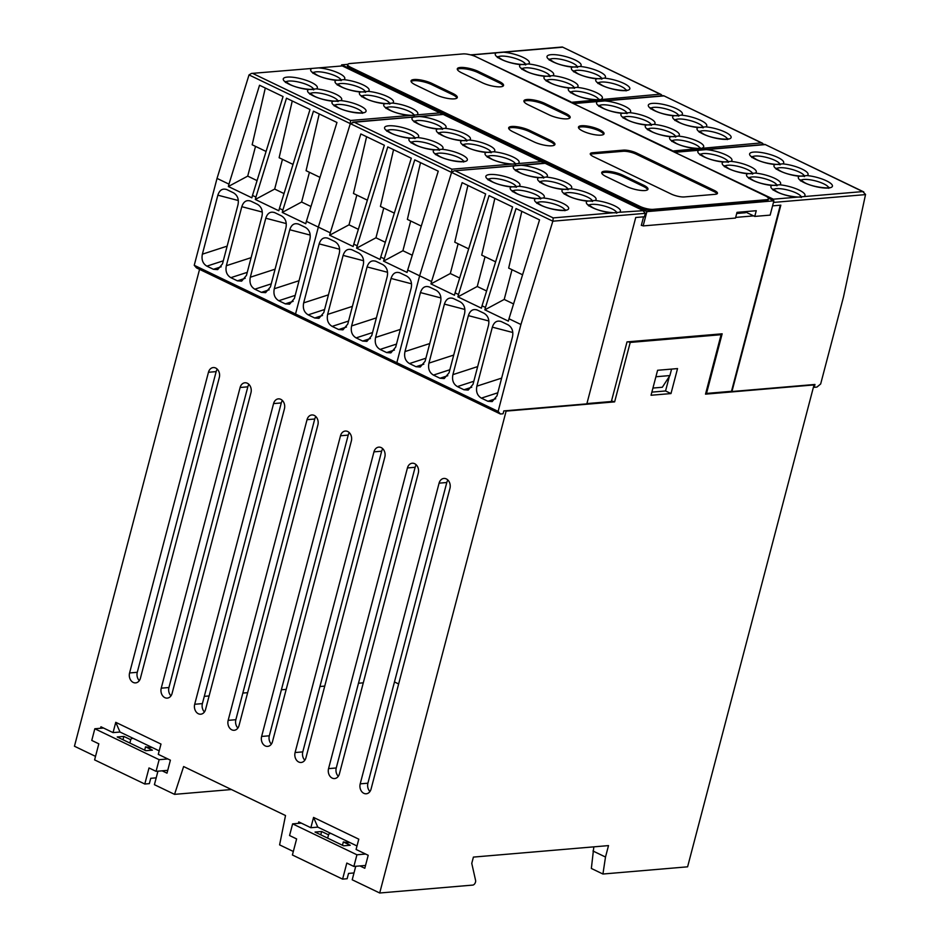 <?xml version="1.0" encoding="UTF-8"?>
<svg xmlns="http://www.w3.org/2000/svg" width="940" height="940" viewBox="0 0 940 940"><rect width="100%" height="100%" fill="white"/><g stroke="black" fill="none" stroke-linecap="round" stroke-linejoin="round"><path stroke-width="1.41" d="M355.743 866.292L352.206 879.781L379.701 893L506.12 411.109L614.631 401.873L630.223 342.43L721.109 334.699L705.517 394.154L814.028 384.918L687.598 866.821L602.928 874.024L591.354 868.454L593.822 846.846M157.944 771.188L154.407 784.677L174.546 794.359L183.629 766.547L285.513 815.532L279.603 844.872L293.327 851.476M379.701 893L472.844 885.081A3.067 1.751 -64.3 0 0 474.959 883.389A3.067 1.751 -64.3 0 0 475.593 880.439L471.763 863.378L473.407 857.092L608.509 845.601L605.501 857.033L592.976 851.005M199.562 269.357L74.448 746.231L95.528 756.371M231.428 789.53L174.546 794.359M677.54 368.586L670.984 393.566L651.044 395.258L657.601 370.278L677.54 368.586M669.398 376.329L665.555 390.958L670.984 393.566M602.928 874.024L605.501 857.033M665.555 390.958L651.878 392.121M363.287 682.828L358.481 683.239M324.735 686.106L319.941 686.517M286.195 689.384L281.389 689.795M247.643 692.663L242.849 693.074M209.103 695.941L204.297 696.352M398.63 683.956L394.471 681.947M814.028 384.918L813.347 384.601M611.517 400.957L614.631 401.873M505.438 410.78L506.12 411.109M369.937 791.515A7.356 5.699 85.1 0 1 367.904 783.196L446.794 482.514A7.356 5.699 85.1 0 1 447.91 480.058M338.282 776.299A7.356 5.699 85.1 0 1 336.25 767.968L415.128 467.286A7.356 5.699 85.1 0 1 416.255 464.842M304.819 760.213A7.356 5.699 85.1 0 1 302.786 751.883L381.663 451.2A7.356 5.699 85.1 0 1 382.791 448.744M271.355 744.116A7.356 5.699 85.1 0 1 269.322 735.797L348.211 435.114A7.356 5.699 85.1 0 1 349.328 432.659M237.891 728.03A7.356 5.699 85.1 0 1 235.858 719.699L314.747 419.017A7.356 5.699 85.1 0 1 315.863 416.573M139.308 680.63A7.356 5.699 85.1 0 1 137.275 672.3L216.153 371.617A7.356 5.699 85.1 0 1 217.281 369.173M170.963 695.847A7.356 5.699 85.1 0 1 168.93 687.528L247.819 386.834A7.356 5.699 85.1 0 1 248.936 384.389M204.427 711.944A7.356 5.699 85.1 0 1 202.394 703.614L281.283 402.931A7.356 5.699 85.1 0 1 282.399 400.475M449.943 488.377L371.065 789.071A7.356 5.699 85.1 0 1 366.259 793.783A7.356 5.699 85.1 0 1 360.208 783.843L439.086 483.16A7.356 5.699 85.1 0 1 443.892 478.448A7.356 5.699 85.1 0 1 449.943 488.377M162.15 770.823L167.003 773.162L170.399 760.178L158.284 754.35L160.987 744.069L115.761 722.32L119.991 732.025L159.201 750.872M357 845.977L317.791 827.13L310.858 827.717L298.744 821.889L298.356 823.381M359.95 865.928L364.802 868.266L368.198 855.283L356.084 849.455L358.786 839.173L313.561 817.424L317.791 827.13M119.991 732.025L113.059 732.613L100.944 726.784L100.556 728.277M113.059 732.613L115.761 722.32M310.858 827.717L313.561 817.424M418.288 473.161L339.411 773.843A7.356 5.699 85.1 0 1 334.605 778.555A7.356 5.699 85.1 0 1 328.554 768.626L407.431 467.944A7.356 5.699 85.1 0 1 412.237 463.232A7.356 5.699 85.1 0 1 418.288 473.161M384.824 457.075L305.947 757.758A7.356 5.699 85.1 0 1 301.141 762.469A7.356 5.699 85.1 0 1 295.089 752.541L373.967 451.858A7.356 5.699 85.1 0 1 378.773 447.135A7.356 5.699 85.1 0 1 384.824 457.075M351.36 440.978L272.483 741.672A7.356 5.699 85.1 0 1 267.677 746.384A7.356 5.699 85.1 0 1 261.625 736.443L340.503 435.761A7.356 5.699 85.1 0 1 345.309 431.049A7.356 5.699 85.1 0 1 351.36 440.978M208.457 372.275A7.356 5.699 85.1 0 1 213.263 367.564A7.356 5.699 85.1 0 1 219.314 377.492L140.436 678.175A7.356 5.699 85.1 0 1 135.63 682.886A7.356 5.699 85.1 0 1 129.579 672.958L208.457 372.275L216.153 371.617M240.111 387.491A7.356 5.699 85.1 0 1 244.917 382.78A7.356 5.699 85.1 0 1 250.968 392.709L172.091 693.403A7.356 5.699 85.1 0 1 167.285 698.115A7.356 5.699 85.1 0 1 161.233 688.174L240.111 387.491L247.819 386.834M273.575 403.589A7.356 5.699 85.1 0 1 278.381 398.865A7.356 5.699 85.1 0 1 284.432 408.806L205.555 709.489A7.356 5.699 85.1 0 1 200.749 714.2A7.356 5.699 85.1 0 1 194.697 704.272L273.575 403.589L281.283 402.931M307.039 419.675A7.356 5.699 85.1 0 1 311.845 414.963A7.356 5.699 85.1 0 1 317.896 424.892L239.018 725.574A7.356 5.699 85.1 0 1 234.213 730.286A7.356 5.699 85.1 0 1 228.162 720.357L307.039 419.675L314.747 419.017M721.109 334.699L720.393 333.947M628.096 341.796L630.223 342.43M103.517 728.03L94.823 728.759L91.767 740.426L98.817 743.822L94.599 759.884L144.795 784.019L149.343 783.631L150.741 778.308L156.193 777.85M167.731 770.354L156.064 771.341L159.13 759.684L94.823 728.759M167.825 758.944L159.13 759.684M144.795 784.019L149.013 767.957L156.064 771.341M152.174 747.5A13.019 3.419 -165.3 0 1 145.536 746.83L152.421 750.144L145.806 750.707L117.23 736.972L123.845 736.408L130.731 739.709A13.019 3.419 -165.3 0 1 130.766 739.533A13.019 3.419 -165.3 0 1 133.034 738.3M122.975 739.733L123.845 736.408M129.861 743.047L130.731 739.709M144.666 750.155L145.536 746.83M301.317 823.123L292.622 823.863L289.567 835.531L296.617 838.927L292.399 854.989L342.595 879.123L347.142 878.736L348.529 873.413L353.992 872.955M365.531 865.458L353.863 866.445L356.93 854.789L292.622 823.863M365.625 854.049L356.93 854.789M342.595 879.123L346.813 863.061L353.863 866.445M349.974 842.604A13.019 3.419 -165.3 0 1 343.335 841.934L350.221 845.248L343.605 845.812L315.029 832.065L321.645 831.512L328.53 834.814A13.019 3.419 -165.3 0 1 328.565 834.626A13.019 3.419 -165.3 0 1 330.833 833.392M320.775 834.837L321.645 831.512M327.661 838.139L328.53 834.814M342.465 845.26L343.335 841.934M705.881 392.767L706.516 393.425L731.496 391.298L780.318 205.202M586.913 403.589L611.364 401.509L627.015 341.89L722.155 333.806L706.516 393.425M643.571 216.834L641.315 225.436L641.996 225.377M753.621 215.883L735.679 217.41M652.936 388.055L662.336 387.257L669.891 375.565L671.583 369.091M655.909 376.752L669.891 375.565M736.702 213.486L745.397 212.746L743.434 211.794M740.873 212.017L740.579 213.157M768.332 198.152L773.89 200.831L646.885 211.629L606.265 192.7M607.452 192.077L606.406 192.171M586.654 182.078L504.522 143.773M505.708 143.15L504.663 143.244M484.911 133.151L402.767 94.858M403.953 94.235L402.907 94.317M383.156 84.236L341.631 64.86L347.835 64.331M467.286 54.179L470.012 54.72M387.468 86.304L386.728 87.15M341.396 65.788L341.631 64.86M773.89 200.831L770.142 215.119L754.75 216.423L756.254 210.713L737.007 212.346L735.503 218.057L643.136 225.917L646.885 211.629M643.136 225.917L641.397 225.083M754.75 216.423L744.868 211.676M489.223 135.231L488.483 136.065M590.966 184.146L590.226 184.992M763.973 144.49L761.471 142.88L672.124 151.058M629.659 112.671L621.892 113.329A17.613 4.618 -165.3 0 1 602.528 108.088A17.613 4.618 -165.3 0 1 597.734 101.532L604.831 100.921A17.613 4.618 -165.3 0 1 624.665 106.208A17.613 4.618 -165.3 0 1 629.659 112.671A17.613 4.618 -165.3 0 1 649.011 117.911A17.613 4.618 -165.3 0 1 654.005 124.386L646.25 125.044A17.613 4.618 -165.3 0 1 626.886 119.803A17.613 4.618 -165.3 0 1 621.892 113.329M654.005 124.386A17.613 4.618 -165.3 0 1 673.369 129.626A17.613 4.618 -165.3 0 1 678.363 136.089L670.596 136.746A17.613 4.618 -165.3 0 1 651.232 131.506A17.613 4.618 -165.3 0 1 646.25 125.044M672.077 150.482L573.024 103.412L663.628 95.704L761.471 142.88M681.43 115.162L673.663 115.82A17.613 4.618 -165.3 0 1 654.299 110.579A17.613 4.618 -165.3 0 1 652.372 103.388A17.613 4.618 -165.3 0 1 676.436 108.699A17.613 4.618 -165.3 0 1 681.43 115.162A17.613 4.618 -165.3 0 1 700.782 120.402A17.613 4.618 -165.3 0 1 705.775 126.865L698.02 127.535A17.613 4.618 -165.3 0 1 678.657 122.282A17.613 4.618 -165.3 0 1 673.663 115.82M662.677 95.786L660.174 94.176L570.827 102.354M528.362 63.967L520.596 64.625A17.613 4.618 -165.3 0 1 501.231 59.385A17.613 4.618 -165.3 0 1 496.438 52.828L503.535 52.217A17.613 4.618 -165.3 0 1 523.369 57.505A17.613 4.618 -165.3 0 1 528.362 63.967A17.613 4.618 -165.3 0 1 547.715 69.207A17.613 4.618 -165.3 0 1 552.708 75.682L544.953 76.34A17.613 4.618 -165.3 0 1 525.589 71.099A17.613 4.618 -165.3 0 1 520.596 64.625M552.708 75.682A17.613 4.618 -165.3 0 1 572.072 80.922A17.613 4.618 -165.3 0 1 577.066 87.385L569.299 88.043A17.613 4.618 -165.3 0 1 549.935 82.802A17.613 4.618 -165.3 0 1 544.953 76.34M470.728 54.896L562.332 47L660.174 94.176M471.645 54.708L570.78 101.779M580.133 66.458L572.366 67.116A17.613 4.618 -165.3 0 1 553.002 61.875A17.613 4.618 -165.3 0 1 551.075 54.684A17.613 4.618 -165.3 0 1 575.139 59.996A17.613 4.618 -165.3 0 1 580.133 66.458A17.613 4.618 -165.3 0 1 599.485 71.699A17.613 4.618 -165.3 0 1 604.479 78.161L596.724 78.831A17.613 4.618 -165.3 0 1 577.36 73.579A17.613 4.618 -165.3 0 1 572.366 67.116M772.574 205.86L780.834 205.167L731.943 391.522L814.968 384.46L814.216 387.315L813.488 386.963M764.972 144.419L862.767 191.584L773.361 199.186L674.321 152.116L764.925 144.407L863.813 191.936L862.767 191.584L865.552 194.439L843.462 297.087L820.667 383.978L816.907 387.092L814.216 387.315M773.361 199.186L773.385 200.584M730.956 161.375L723.189 162.032A17.613 4.618 -165.3 0 1 703.825 156.792A17.613 4.618 -165.3 0 1 699.031 150.236L706.128 149.625A17.613 4.618 -165.3 0 1 725.962 154.912A17.613 4.618 -165.3 0 1 730.956 161.375A17.613 4.618 -165.3 0 1 750.308 166.615A17.613 4.618 -165.3 0 1 755.302 173.089L747.547 173.747A17.613 4.618 -165.3 0 1 728.183 168.507A17.613 4.618 -165.3 0 1 723.189 162.032M755.302 173.089A17.613 4.618 -165.3 0 1 774.666 178.33A17.613 4.618 -165.3 0 1 779.648 184.792L771.893 185.45A17.613 4.618 -165.3 0 1 752.529 180.21A17.613 4.618 -165.3 0 1 747.547 173.747M782.726 163.866L774.959 164.524A17.613 4.618 -165.3 0 1 755.596 159.283A17.613 4.618 -165.3 0 1 753.668 152.092A17.613 4.618 -165.3 0 1 777.732 157.403A17.613 4.618 -165.3 0 1 782.726 163.866A17.613 4.618 -165.3 0 1 802.079 169.106A17.613 4.618 -165.3 0 1 807.072 175.58L799.317 176.238A17.613 4.618 -165.3 0 1 779.953 170.986A17.613 4.618 -165.3 0 1 774.959 164.524M645.334 213.333L552.849 221.194L350.315 123.622L318.331 227.104L295.536 313.995L297.792 316.592L500.386 414L503.076 413.776L503.828 410.909L586.842 403.859L635.734 217.504L644.429 216.764L645.334 213.333L642.584 210.302L544.742 163.125L454.055 170.845L544.906 163.337M543.79 163.208L541.287 161.598L451.893 169.2L451.553 172.49L419.628 275.808L396.833 362.699L399.089 365.296L396.833 362.699L498.13 411.403L500.386 414M451.893 169.2L354.215 122.235L350.315 123.622L318.331 227.104L295.536 313.995L396.833 362.699L419.628 275.808L431.566 281.542L430.943 283.915L454.455 295.219L455.078 292.857L458.52 294.502L457.897 296.875L481.409 308.179L482.032 305.805L485.475 307.462L484.852 309.836L508.364 321.139L508.987 318.766L520.924 324.512L498.13 411.403M407.69 270.062L407.067 272.436L383.555 261.132L414.74 159.859L438.252 171.174L407.69 270.062L419.628 275.808L451.553 172.49L454.055 170.845M442.493 114.504L439.99 112.894L350.596 120.496L350.303 123.622L249.018 74.918L217.034 178.4L228.972 184.134L228.35 186.508L251.873 197.811L252.484 195.438L255.927 197.095L255.304 199.468L278.816 210.772L279.438 208.398L282.881 210.055L282.259 212.428L305.77 223.732L306.393 221.358L330.269 232.838L329.646 235.212L353.158 246.515L353.781 244.142L357.224 245.798L356.601 248.172L380.113 259.475L380.735 257.102L384.178 258.759M348.564 321.045L332.137 326.38L338.694 329.529L342.936 329.846L347.765 324.077L363.24 265.08C364.332 259.546 362.84 255.539 358.763 253.036L352.206 249.887C347.882 248.336 344.851 250.181 343.112 255.398L363.545 260.744M351.113 249.476L352.206 249.887M332.137 326.38C328.06 323.901 326.568 319.906 327.637 314.406L343.112 255.398M372.522 332.572L356.107 337.895L362.664 341.055L366.894 341.373L371.735 335.603L387.21 276.607C388.302 271.072 386.81 267.054 382.733 264.563L376.164 261.414C371.84 259.863 368.821 261.708 367.082 266.925L387.515 272.271M375.33 261.073L376.164 261.414M356.107 337.895C352.03 335.427 350.526 331.432 351.607 325.933L367.082 266.925M396.492 344.087L380.077 349.421L386.634 352.571L390.864 352.888L395.693 347.13L411.18 288.122C412.261 282.599 410.768 278.581 406.691 276.09L400.135 272.941C395.811 271.39 392.779 273.223 391.052 278.452L411.485 283.786M399.3 272.6L400.135 272.941M380.077 349.421C376 346.942 374.496 342.959 375.577 337.448L391.052 278.452M324.594 309.519L308.167 314.853L314.724 318.002L318.965 318.319L323.795 312.562L339.27 253.553C340.362 248.019 338.87 244.012 334.793 241.521L328.236 238.361C323.912 236.821 320.881 238.654 319.154 243.883L339.575 249.218M327.39 238.032L328.236 238.361M308.167 314.853C304.102 312.374 302.598 308.39 303.667 302.88L319.154 243.883M380.735 257.102L411.297 158.214L387.785 146.899L357.224 245.798M353.781 244.142L384.343 145.254L360.831 133.95L330.269 232.838M420.509 162.632L407.373 219.396L421.285 226.082M410.71 221.006L402.907 250.733L383.555 261.132M402.907 250.733L412.272 255.234M383.755 208.046L375.953 237.785L356.601 248.172M375.953 237.785L385.318 242.285M393.555 149.683L380.418 206.436L394.33 213.121M356.812 195.085L349.01 224.825L329.646 235.212M349.01 224.825L358.363 229.325M366.6 136.723L353.464 193.476L367.376 200.161M354.215 122.235L443.445 114.421L352.759 122.141M510.843 164.183A17.613 4.618 -165.3 0 1 491.021 158.907A17.613 4.618 -165.3 0 1 486.027 152.445L493.782 151.787A17.613 4.618 -165.3 0 1 513.146 157.027A17.613 4.618 -165.3 0 1 517.952 163.584M486.027 152.445A17.613 4.618 -165.3 0 1 466.663 147.204A17.613 4.618 -165.3 0 1 461.669 140.73L469.436 140.072A17.613 4.618 -165.3 0 1 488.8 145.312A17.613 4.618 -165.3 0 1 493.782 151.787M461.669 140.73A17.613 4.618 -165.3 0 1 442.317 135.489A17.613 4.618 -165.3 0 1 437.323 129.027L445.078 128.369A17.613 4.618 -165.3 0 1 464.442 133.609A17.613 4.618 -165.3 0 1 469.436 140.072M434.257 149.954L442.012 149.296A17.613 4.618 -165.3 0 1 461.376 154.536A17.613 4.618 -165.3 0 1 463.314 161.727A17.613 4.618 -165.3 0 1 439.25 156.416A17.613 4.618 -165.3 0 1 434.257 149.954A17.613 4.618 -165.3 0 1 414.893 144.713A17.613 4.618 -165.3 0 1 409.899 138.239L417.666 137.581A17.613 4.618 -165.3 0 1 437.03 142.833A17.613 4.618 -165.3 0 1 442.012 149.296M217.034 178.4L194.239 265.291L196.495 267.888L297.792 316.592L295.536 313.995L194.239 265.291M247.267 272.341L230.841 277.664L237.397 280.825L241.639 281.142L246.468 275.373L261.943 216.376C263.036 210.842 261.543 206.835 257.466 204.333L250.91 201.184C246.586 199.633 243.554 201.477 241.815 206.694L262.248 212.041M249.817 200.772L250.91 201.184M230.841 277.664C226.763 275.197 225.271 271.202 226.34 265.703L241.815 206.694M271.225 283.868L254.811 289.191L261.367 292.352L265.597 292.669L270.438 286.9L285.913 227.903C287.005 222.369 285.513 218.35 281.436 215.859L274.88 212.71C270.544 211.159 267.524 213.004 265.785 218.221L286.218 223.567M274.034 212.37L274.88 212.71M254.811 289.191C250.733 286.724 249.241 282.728 250.31 277.23L265.785 218.221M295.195 295.383L278.781 300.718L285.337 303.867L289.567 304.184L294.396 298.426L309.883 239.418C310.964 233.895 309.471 229.877 305.394 227.386L298.838 224.237C294.514 222.686 291.482 224.519 289.755 229.748L310.188 235.082M298.004 223.896L298.838 224.237M278.781 300.718C274.703 298.238 273.199 294.255 274.28 288.745L289.755 229.748M223.297 260.815L206.871 266.149L213.427 269.298L217.669 269.615L222.498 263.858L237.973 204.85C239.066 199.315 237.573 195.309 233.496 192.817L226.939 189.657C222.616 188.118 219.584 189.951 217.857 195.179L238.278 200.514M226.094 189.328L226.939 189.657M206.871 266.149C202.805 263.67 201.301 259.687 202.37 254.176L217.857 195.179M306.393 221.358L336.955 122.47L313.443 111.155L282.881 210.055M279.438 208.398L310 109.51L286.488 98.195L255.927 197.095M252.484 195.438L283.046 96.55L259.534 85.246L228.972 184.134M319.212 113.928L306.076 170.692L319.988 177.378M309.413 172.302L301.611 202.03L282.259 212.428M301.611 202.03L310.976 206.53M282.458 159.342L274.668 189.069L255.304 199.468M274.668 189.069L284.021 193.581M292.258 100.98L279.121 157.732L293.033 164.418M255.516 146.382L247.714 176.121L228.35 186.508M247.714 176.121L257.067 180.621M265.303 88.019L252.167 144.772L266.079 151.458M342.313 65.929L251.462 73.438L342.313 65.929L439.99 112.894M249.018 74.918L251.462 73.438M409.546 115.479A17.613 4.618 -165.3 0 1 389.724 110.203A17.613 4.618 -165.3 0 1 384.73 103.741L392.485 103.083A17.613 4.618 -165.3 0 1 411.849 108.323A17.613 4.618 -165.3 0 1 416.655 114.88M384.73 103.741A17.613 4.618 -165.3 0 1 365.366 98.489A17.613 4.618 -165.3 0 1 360.384 92.026L368.139 91.368A17.613 4.618 -165.3 0 1 387.503 96.609A17.613 4.618 -165.3 0 1 392.485 103.083M360.384 92.026A17.613 4.618 -165.3 0 1 341.02 86.785A17.613 4.618 -165.3 0 1 336.027 80.323L343.781 79.665A17.613 4.618 -165.3 0 1 363.146 84.906A17.613 4.618 -165.3 0 1 368.139 91.368M332.96 101.25L340.715 100.592A17.613 4.618 -165.3 0 1 360.079 105.832A17.613 4.618 -165.3 0 1 362.018 113.023A17.613 4.618 -165.3 0 1 337.954 107.712A17.613 4.618 -165.3 0 1 332.96 101.25A17.613 4.618 -165.3 0 1 313.596 96.009A17.613 4.618 -165.3 0 1 308.602 89.535L316.369 88.877A17.613 4.618 -165.3 0 1 335.733 94.129A17.613 4.618 -165.3 0 1 340.715 100.592M552.849 221.194L520.924 324.512M449.861 369.749L433.434 375.084L439.99 378.233L444.232 378.55L449.062 372.781L464.536 313.784C465.629 308.249 464.137 304.243 460.06 301.74L453.503 298.591C449.179 297.04 446.147 298.885 444.409 304.102L464.842 309.448M452.41 298.18L453.503 298.591M433.434 375.084C429.357 372.604 427.865 368.609 428.934 363.11L444.409 304.102M473.819 381.276L457.404 386.599L463.961 389.759L468.19 390.077L473.02 384.307L488.506 325.311C489.599 319.776 488.095 315.758 484.018 313.267L477.461 310.118C473.137 308.567 470.118 310.412 468.379 315.629L488.812 320.975M476.38 309.707L477.461 310.118M457.404 386.599C453.327 384.131 451.823 380.136 452.904 374.637L468.379 315.629M497.789 392.791L481.362 398.125L487.93 401.274L492.161 401.591L496.99 395.834L512.476 336.826C513.557 331.303 512.065 327.285 507.988 324.794L501.431 321.645C497.107 320.094 494.076 321.927 492.349 327.155L512.782 332.502M500.597 321.304L501.431 321.645M481.362 398.125C477.297 395.646 475.793 391.663 476.874 386.152L492.349 327.155M425.89 358.222L409.464 363.557L416.021 366.706L420.262 367.023L425.091 361.265L440.566 302.257C441.659 296.723 440.167 292.716 436.089 290.225L429.533 287.064C425.209 285.525 422.178 287.358 420.45 292.587L440.872 297.921M428.687 286.735L429.533 287.064M409.464 363.557C405.399 361.078 403.895 357.094 404.964 351.584L420.45 292.587M508.987 318.766L539.548 219.878L516.037 208.562L485.475 307.462M482.032 305.805L512.594 206.917L489.082 195.602L458.52 294.502M455.078 292.857L485.639 193.957L462.128 182.654L431.566 281.542M521.806 211.347L508.669 268.1L522.581 274.786M512.006 269.709L504.204 299.437L484.852 309.836M504.204 299.437L513.569 303.937M485.052 256.749L477.25 286.488L457.897 296.875M477.25 286.488L486.615 290.989M494.851 198.387L481.715 255.139L495.627 261.825M458.109 243.789L450.307 273.528L430.943 283.915M450.307 273.528L459.66 278.029M467.897 185.427L454.76 242.179L468.672 248.865M587.324 201.148L595.079 200.49A17.613 4.618 -165.3 0 1 614.443 205.731A17.613 4.618 -165.3 0 1 619.237 212.287L612.14 212.898A17.613 4.618 -165.3 0 1 592.317 207.611A17.613 4.618 -165.3 0 1 587.324 201.148A17.613 4.618 -165.3 0 1 567.96 195.908A17.613 4.618 -165.3 0 1 562.966 189.434L570.733 188.775A17.613 4.618 -165.3 0 1 590.097 194.016A17.613 4.618 -165.3 0 1 595.079 200.49M562.966 189.434A17.613 4.618 -165.3 0 1 543.614 184.193A17.613 4.618 -165.3 0 1 538.62 177.731L546.375 177.072A17.613 4.618 -165.3 0 1 565.739 182.313A17.613 4.618 -165.3 0 1 570.733 188.775M552.896 221.029L553.19 217.904L455.512 170.939M544.789 163.137L643.63 210.666L619.237 212.287M535.553 198.657L543.308 197.999A17.613 4.618 -165.3 0 1 562.672 203.24A17.613 4.618 -165.3 0 1 564.611 210.431A17.613 4.618 -165.3 0 1 540.547 205.12A17.613 4.618 -165.3 0 1 535.553 198.657A17.613 4.618 -165.3 0 1 516.189 193.417A17.613 4.618 -165.3 0 1 511.196 186.954L518.962 186.285A17.613 4.618 -165.3 0 1 538.326 191.537A17.613 4.618 -165.3 0 1 543.308 197.999M347.753 64.508L347.459 65.671A9.647 2.538 14.7 0 0 350.726 68.632L639.717 207.587A9.647 2.538 14.7 0 0 652.9 210.501L765.912 200.89A9.647 2.538 14.7 0 0 768.121 199.915L768.427 198.751A9.647 2.538 14.7 0 0 765.16 195.79L476.157 56.835A9.647 2.538 14.7 0 0 462.974 53.921L349.962 63.532A9.647 2.538 14.7 0 0 347.753 64.508A9.647 2.538 14.7 0 0 351.031 67.48L640.023 206.424A9.647 2.538 14.7 0 0 653.206 209.338L766.218 199.726A9.647 2.538 14.7 0 0 768.427 198.751M603.715 134.314A13.219 3.466 14.7 0 0 594.75 129.097A13.219 3.466 14.7 0 0 581.202 126.9A13.219 3.466 14.7 0 0 578.523 127.711M717.044 193.84A9.647 2.538 14.7 0 0 713.895 191.537L636.251 154.195A9.647 2.538 14.7 0 0 623.067 151.293L592.177 153.913A9.647 2.538 14.7 0 0 590.379 154.383M647.625 189.727A13.219 3.466 14.7 0 0 643.183 186.296L622.515 176.356A13.219 3.466 14.7 0 0 601.753 173.183M554.588 144.995A13.219 3.466 14.7 0 0 550.147 141.564L529.467 131.624A13.219 3.466 14.7 0 0 508.716 128.451M456.957 98.054A13.219 3.466 14.7 0 0 452.516 94.623L431.836 84.682A13.219 3.466 14.7 0 0 411.086 81.498M503.206 85.998A13.219 3.466 14.7 0 0 498.764 82.567L478.096 72.627A13.219 3.466 14.7 0 0 457.334 69.443M569.828 118.029A13.219 3.466 14.7 0 0 565.387 114.598L544.718 104.657A13.219 3.466 14.7 0 0 523.956 101.473M581.508 125.737A13.219 3.466 14.7 0 0 578.476 127.076A13.219 3.466 14.7 0 0 586.431 132.575A13.219 3.466 14.7 0 0 601.036 135.125A13.219 3.466 14.7 0 0 604.056 133.786A13.219 3.466 14.7 0 0 596.101 128.298A13.219 3.466 14.7 0 0 581.508 125.737M671.184 194.028A9.647 2.538 14.7 0 0 684.367 196.942L715.258 194.31A9.647 2.538 14.7 0 0 717.467 193.334A9.647 2.538 14.7 0 0 714.2 190.374L636.556 153.032A9.647 2.538 14.7 0 0 623.373 150.13L592.47 152.75A9.647 2.538 14.7 0 0 590.273 153.725A9.647 2.538 14.7 0 0 593.539 156.698L671.184 194.028M626.874 186.555A13.219 3.466 14.7 0 0 640.152 190.35A13.219 3.466 14.7 0 0 647.977 189.199A13.219 3.466 14.7 0 0 643.489 185.133L622.82 175.192A13.219 3.466 14.7 0 0 609.531 171.397A13.219 3.466 14.7 0 0 601.718 172.549A13.219 3.466 14.7 0 0 606.194 176.614L626.874 186.555M533.838 141.823A13.219 3.466 14.7 0 0 547.115 145.618A13.219 3.466 14.7 0 0 554.929 144.466A13.219 3.466 14.7 0 0 550.452 140.401L529.772 130.46A13.219 3.466 14.7 0 0 516.495 126.665A13.219 3.466 14.7 0 0 508.681 127.817A13.219 3.466 14.7 0 0 513.158 131.882L533.838 141.823M436.195 94.87A13.219 3.466 14.7 0 0 449.485 98.677A13.219 3.466 14.7 0 0 457.298 97.525A13.219 3.466 14.7 0 0 452.822 93.46L432.142 83.519A13.219 3.466 14.7 0 0 418.864 79.712A13.219 3.466 14.7 0 0 411.038 80.875A13.219 3.466 14.7 0 0 415.527 84.929L436.195 94.87M482.455 82.814A13.219 3.466 14.7 0 0 495.733 86.621A13.219 3.466 14.7 0 0 503.558 85.469A13.219 3.466 14.7 0 0 499.07 81.404L478.401 71.463A13.219 3.466 14.7 0 0 465.112 67.656A13.219 3.466 14.7 0 0 457.298 68.82A13.219 3.466 14.7 0 0 461.775 72.874L482.455 82.814M549.077 114.844A13.219 3.466 14.7 0 0 562.355 118.652A13.219 3.466 14.7 0 0 570.169 117.5A13.219 3.466 14.7 0 0 565.692 113.435L545.012 103.494A13.219 3.466 14.7 0 0 531.735 99.687A13.219 3.466 14.7 0 0 523.921 100.85A13.219 3.466 14.7 0 0 528.398 104.904L549.077 114.844M446.794 482.514L439.086 483.16M367.904 783.196L360.208 783.843M415.128 467.286L407.431 467.944M336.25 767.968L328.554 768.626M381.663 451.2L373.967 451.858M302.786 751.883L295.089 752.541M348.211 435.114L340.503 435.761M269.322 735.797L261.625 736.443M137.275 672.3L129.579 672.958M168.93 687.528L161.233 688.174M202.394 703.614L194.697 704.272M235.858 719.699L228.162 720.357M699.936 148.144A14.547 3.819 14.7 0 0 695.048 144.361A14.547 3.819 14.7 0 0 675.167 139.966A14.547 3.819 14.7 0 0 672.206 140.871M695.4 148.496A17.613 4.618 -165.3 0 1 675.59 143.221A17.613 4.618 -165.3 0 1 670.596 136.746M678.363 136.089A17.613 4.618 -165.3 0 1 697.715 141.329A17.613 4.618 -165.3 0 1 702.521 147.886M604.831 100.921L663.793 95.915M705.775 126.865A17.613 4.618 -165.3 0 1 725.139 132.117A17.613 4.618 -165.3 0 1 727.078 139.308A17.613 4.618 -165.3 0 1 703.002 133.997A17.613 4.618 -165.3 0 1 698.02 127.535M574.387 103.517L597.734 101.532M626.874 113.012A14.547 3.819 14.7 0 0 621.986 109.228A14.547 3.819 14.7 0 0 602.105 104.845A14.547 3.819 14.7 0 0 599.144 105.738M651.232 124.726A14.547 3.819 14.7 0 0 646.344 120.943A14.547 3.819 14.7 0 0 626.463 116.548A14.547 3.819 14.7 0 0 623.502 117.453M675.578 136.429A14.547 3.819 14.7 0 0 670.69 132.646A14.547 3.819 14.7 0 0 650.809 128.263A14.547 3.819 14.7 0 0 647.848 129.156M678.645 115.502A14.547 3.819 14.7 0 0 673.757 111.719A14.547 3.819 14.7 0 0 653.876 107.336A14.547 3.819 14.7 0 0 650.915 108.229M703.002 127.217A14.547 3.819 14.7 0 0 698.115 123.422A14.547 3.819 14.7 0 0 678.234 119.039A14.547 3.819 14.7 0 0 675.273 119.944M727.349 138.92A14.547 3.819 14.7 0 0 722.461 135.137A14.547 3.819 14.7 0 0 702.58 130.754A14.547 3.819 14.7 0 0 699.618 131.647M598.639 99.44A14.547 3.819 14.7 0 0 593.751 95.657A14.547 3.819 14.7 0 0 573.87 91.262A14.547 3.819 14.7 0 0 570.909 92.167M594.104 99.793A17.613 4.618 -165.3 0 1 574.293 94.517A17.613 4.618 -165.3 0 1 569.299 88.043M577.066 87.385A17.613 4.618 -165.3 0 1 596.418 92.625A17.613 4.618 -165.3 0 1 601.224 99.182M503.535 52.217L562.496 47.212M604.479 78.161A17.613 4.618 -165.3 0 1 623.843 83.413A17.613 4.618 -165.3 0 1 625.782 90.604A17.613 4.618 -165.3 0 1 601.706 85.293A17.613 4.618 -165.3 0 1 596.724 78.831M473.102 54.814L496.438 52.828M525.577 64.308A14.547 3.819 14.7 0 0 520.689 60.524A14.547 3.819 14.7 0 0 500.809 56.142A14.547 3.819 14.7 0 0 497.848 57.035M549.935 76.023A14.547 3.819 14.7 0 0 545.047 72.239A14.547 3.819 14.7 0 0 525.166 67.845A14.547 3.819 14.7 0 0 522.205 68.749M574.281 87.725A14.547 3.819 14.7 0 0 569.393 83.942A14.547 3.819 14.7 0 0 549.512 79.559A14.547 3.819 14.7 0 0 546.551 80.452M577.348 66.799A14.547 3.819 14.7 0 0 572.46 63.015A14.547 3.819 14.7 0 0 552.579 58.633A14.547 3.819 14.7 0 0 549.618 59.526M601.706 78.513A14.547 3.819 14.7 0 0 596.818 74.718A14.547 3.819 14.7 0 0 576.937 70.335A14.547 3.819 14.7 0 0 573.976 71.24M626.052 90.217A14.547 3.819 14.7 0 0 621.164 86.433A14.547 3.819 14.7 0 0 601.283 82.05A14.547 3.819 14.7 0 0 598.322 82.943M865.517 194.604L773.467 202.429M801.232 196.848A14.547 3.819 14.7 0 0 796.345 193.064A14.547 3.819 14.7 0 0 776.464 188.67A14.547 3.819 14.7 0 0 773.502 189.575M796.697 197.2A17.613 4.618 -165.3 0 1 776.886 191.925A17.613 4.618 -165.3 0 1 771.893 185.45M779.648 184.792A17.613 4.618 -165.3 0 1 799.012 190.033A17.613 4.618 -165.3 0 1 803.818 196.589M706.128 149.625L765.09 144.619M807.072 175.58A17.613 4.618 -165.3 0 1 826.436 180.821A17.613 4.618 -165.3 0 1 828.375 188.012A17.613 4.618 -165.3 0 1 804.299 182.701A17.613 4.618 -165.3 0 1 799.317 176.238M675.684 152.221L699.031 150.236M728.171 161.727A14.547 3.819 14.7 0 0 723.283 157.932A14.547 3.819 14.7 0 0 703.402 153.549A14.547 3.819 14.7 0 0 700.441 154.442M752.529 173.43A14.547 3.819 14.7 0 0 747.641 169.647A14.547 3.819 14.7 0 0 727.76 165.252A14.547 3.819 14.7 0 0 724.799 166.157M776.875 185.133A14.547 3.819 14.7 0 0 771.987 181.35A14.547 3.819 14.7 0 0 752.106 176.967A14.547 3.819 14.7 0 0 749.145 177.86M779.942 164.206A14.547 3.819 14.7 0 0 775.053 160.423A14.547 3.819 14.7 0 0 755.173 156.04A14.547 3.819 14.7 0 0 752.212 156.933M804.299 175.921A14.547 3.819 14.7 0 0 799.411 172.126A14.547 3.819 14.7 0 0 779.53 167.743A14.547 3.819 14.7 0 0 776.569 168.648M828.645 187.624A14.547 3.819 14.7 0 0 823.757 183.841A14.547 3.819 14.7 0 0 803.876 179.458A14.547 3.819 14.7 0 0 800.915 180.351M328.448 294.843L303.667 302.88M314.724 318.002L322.526 315.476M338.694 329.529L346.484 327.002M352.406 306.37L327.637 314.406M362.664 341.055L370.454 338.518M376.376 317.885L351.607 325.933M386.634 352.571L394.424 350.044M400.346 329.411L375.577 337.448M442.305 128.71A14.547 3.819 14.7 0 0 437.417 124.926A14.547 3.819 14.7 0 0 417.536 120.532A14.547 3.819 14.7 0 0 414.575 121.436M420.274 116.619A17.613 4.618 -165.3 0 1 440.096 121.894A17.613 4.618 -165.3 0 1 445.078 128.369M437.323 129.027A17.613 4.618 -165.3 0 1 417.959 123.786A17.613 4.618 -165.3 0 1 413.154 117.23M409.899 138.239A17.613 4.618 -165.3 0 1 390.547 132.998A17.613 4.618 -165.3 0 1 388.608 125.807A17.613 4.618 -165.3 0 1 412.672 131.118A17.613 4.618 -165.3 0 1 417.666 137.581M541.287 161.598L443.61 114.633M515.367 163.83A14.547 3.819 14.7 0 0 510.479 160.047A14.547 3.819 14.7 0 0 490.598 155.664A14.547 3.819 14.7 0 0 487.637 156.557M491.009 152.127A14.547 3.819 14.7 0 0 486.121 148.344A14.547 3.819 14.7 0 0 466.24 143.949A14.547 3.819 14.7 0 0 463.279 144.854M466.663 140.412A14.547 3.819 14.7 0 0 461.775 136.629A14.547 3.819 14.7 0 0 441.894 132.246A14.547 3.819 14.7 0 0 438.933 133.139M463.596 161.351A14.547 3.819 14.7 0 0 458.697 157.556A14.547 3.819 14.7 0 0 438.815 153.173A14.547 3.819 14.7 0 0 435.855 154.066M439.238 149.636A14.547 3.819 14.7 0 0 434.351 145.853A14.547 3.819 14.7 0 0 414.47 141.458A14.547 3.819 14.7 0 0 411.509 142.363M414.893 137.933A14.547 3.819 14.7 0 0 409.993 134.138A14.547 3.819 14.7 0 0 390.112 129.755A14.547 3.819 14.7 0 0 387.151 130.648M227.151 246.139L202.37 254.176M213.427 269.298L221.229 266.772M237.397 280.825L245.187 278.287M251.109 257.666L226.34 265.703M261.367 292.352L269.157 289.814M275.079 269.181L250.31 277.23M285.337 303.867L293.127 301.34M299.049 280.708L274.28 288.745M341.009 80.006A14.547 3.819 14.7 0 0 336.12 76.222A14.547 3.819 14.7 0 0 316.24 71.828A14.547 3.819 14.7 0 0 313.279 72.733M318.977 67.915A17.613 4.618 -165.3 0 1 338.799 73.191A17.613 4.618 -165.3 0 1 343.781 79.665M336.027 80.323A17.613 4.618 -165.3 0 1 316.663 75.082A17.613 4.618 -165.3 0 1 311.857 68.526M350.596 120.496L252.919 73.531M308.602 89.535A17.613 4.618 -165.3 0 1 289.25 84.294A17.613 4.618 -165.3 0 1 287.311 77.104A17.613 4.618 -165.3 0 1 311.375 82.415A17.613 4.618 -165.3 0 1 316.369 88.877M414.07 115.127A14.547 3.819 14.7 0 0 409.182 111.343A14.547 3.819 14.7 0 0 389.301 106.96A14.547 3.819 14.7 0 0 386.34 107.853M389.712 103.424A14.547 3.819 14.7 0 0 384.824 99.64A14.547 3.819 14.7 0 0 364.943 95.246A14.547 3.819 14.7 0 0 361.982 96.15M365.366 91.709A14.547 3.819 14.7 0 0 360.478 87.925A14.547 3.819 14.7 0 0 340.597 83.542A14.547 3.819 14.7 0 0 337.636 84.436M362.299 112.647A14.547 3.819 14.7 0 0 357.412 108.852A14.547 3.819 14.7 0 0 337.531 104.469A14.547 3.819 14.7 0 0 334.558 105.362M337.942 100.933A14.547 3.819 14.7 0 0 333.054 97.149A14.547 3.819 14.7 0 0 313.173 92.755A14.547 3.819 14.7 0 0 310.212 93.659M313.596 89.23A14.547 3.819 14.7 0 0 308.708 85.434A14.547 3.819 14.7 0 0 288.827 81.052A14.547 3.819 14.7 0 0 285.866 81.944M429.733 343.546L404.964 351.584M416.021 366.706L423.822 364.18M439.99 378.233L447.781 375.706M453.703 355.073L428.934 363.11M463.961 389.759L471.751 387.221M477.673 366.588L452.904 374.637M487.93 401.274L495.721 398.748M501.643 378.115L476.874 386.152M543.602 177.413A14.547 3.819 14.7 0 0 538.714 173.63A14.547 3.819 14.7 0 0 518.833 169.235A14.547 3.819 14.7 0 0 515.872 170.14M521.571 165.322A17.613 4.618 -165.3 0 1 541.393 170.598A17.613 4.618 -165.3 0 1 546.375 177.072M538.62 177.731A17.613 4.618 -165.3 0 1 519.256 172.49A17.613 4.618 -165.3 0 1 514.45 165.934M612.14 212.898L553.19 217.904M511.196 186.954A17.613 4.618 -165.3 0 1 491.843 181.702A17.613 4.618 -165.3 0 1 489.905 174.511A17.613 4.618 -165.3 0 1 513.969 179.822A17.613 4.618 -165.3 0 1 518.962 186.285M616.664 212.534A14.547 3.819 14.7 0 0 611.764 208.751A14.547 3.819 14.7 0 0 591.883 204.368A14.547 3.819 14.7 0 0 588.922 205.261M592.306 200.831A14.547 3.819 14.7 0 0 587.418 197.047A14.547 3.819 14.7 0 0 567.537 192.653A14.547 3.819 14.7 0 0 564.576 193.558M567.96 189.116A14.547 3.819 14.7 0 0 563.06 185.333A14.547 3.819 14.7 0 0 543.179 180.95A14.547 3.819 14.7 0 0 540.218 181.843M564.893 210.055A14.547 3.819 14.7 0 0 559.993 206.26A14.547 3.819 14.7 0 0 540.112 201.877A14.547 3.819 14.7 0 0 537.151 202.77M540.535 198.34A14.547 3.819 14.7 0 0 535.647 194.557A14.547 3.819 14.7 0 0 515.766 190.162A14.547 3.819 14.7 0 0 512.805 191.067M516.189 186.637A14.547 3.819 14.7 0 0 511.289 182.842A14.547 3.819 14.7 0 0 491.409 178.459A14.547 3.819 14.7 0 0 488.447 179.352M652.9 210.501L653.206 209.338M639.717 207.587L640.023 206.424M350.726 68.632L351.031 67.48M765.912 200.89L766.218 199.726M714.2 190.374L713.895 191.537M636.556 153.032L636.251 154.195M623.373 150.13L623.067 151.293M592.47 152.75L592.177 153.913M643.489 185.133L643.183 186.296M622.82 175.192L622.515 176.356M550.452 140.401L550.147 141.564M529.772 130.46L529.467 131.624M452.822 93.46L452.516 94.623M432.142 83.519L431.836 84.682M499.07 81.404L498.764 82.567M478.401 71.463L478.096 72.627M565.692 113.435L565.387 114.598M545.012 103.494L544.718 104.657M699.971 148.826L700.535 147.944C702.474 149.061 685.601 148.379 676.166 143.315L671.771 140.401L671.83 141.446M626.921 113.693L627.485 112.823C629.424 113.928 612.539 113.258 603.116 108.182L598.721 105.28L598.78 106.314M651.267 125.408L651.831 124.527C653.77 125.643 636.897 124.961 627.462 119.897L623.067 116.983L623.126 118.029M675.625 137.111L676.177 136.241C678.128 137.346 661.243 136.676 651.808 131.6L647.425 128.698L647.484 129.732M663.675 95.715L762.516 143.233M678.692 116.184L679.256 115.315C681.195 116.419 664.31 115.749 654.886 110.673L650.492 107.759L650.55 108.805M703.038 127.899L703.602 127.017C705.541 128.134 688.668 127.452 679.232 122.388L674.838 119.474L674.897 120.508M727.395 139.602L727.959 138.721C729.898 139.837 713.014 139.167 703.59 134.091L699.195 131.177L699.254 132.223M598.674 100.122L599.238 99.24C601.177 100.357 584.304 99.675 574.869 94.611L570.474 91.697L570.533 92.743M525.625 64.989L526.188 64.12C528.127 65.224 511.243 64.555 501.819 59.478L497.424 56.576L497.483 57.61M549.971 76.704L550.535 75.823C552.473 76.939 535.6 76.258 526.165 71.193L521.77 68.279L521.829 69.325M574.328 88.407L574.892 87.538C576.831 88.642 559.946 87.972 550.523 82.896L546.128 79.994L546.187 81.028M562.379 47.012L661.22 94.529M577.395 67.48L577.959 66.599C579.898 67.715 563.013 67.046 553.59 61.97L549.195 59.056L549.254 60.101M601.741 79.195L602.305 78.314C604.244 79.43 587.371 78.748 577.936 73.684L573.553 70.77L573.6 71.804M626.099 90.898L626.663 90.017C628.602 91.133 611.717 90.463 602.293 85.387L597.899 82.473L597.957 83.519M801.268 197.529L801.832 196.648C803.77 197.764 786.898 197.083 777.462 192.018L773.068 189.105L773.127 190.15M728.218 162.397L728.77 161.527C730.721 162.632 713.836 161.962 704.401 156.898L700.018 153.984L700.077 155.018M752.564 174.112L753.128 173.23C755.067 174.346 738.194 173.665 728.759 168.601L724.364 165.687L724.423 166.733M776.922 185.814L777.474 184.945C779.425 186.05 762.54 185.38 753.105 180.304L748.722 177.401L748.78 178.436M779.989 164.888L780.553 164.018C782.491 165.123 765.607 164.453 756.183 159.377L751.789 156.463L751.847 157.509M804.334 176.603L804.899 175.721C806.837 176.838 789.964 176.156 780.529 171.092L776.135 168.178L776.193 169.212M828.692 188.305L829.256 187.436C831.195 188.541 814.31 187.871 804.875 182.795L800.492 179.881L800.551 180.927M442.352 129.391L442.905 128.51C444.855 129.626 427.97 128.945 418.535 123.88L414.152 120.966L414.211 122.012M515.402 164.512L515.966 163.642C517.905 164.747 501.032 164.077 491.596 159.001L487.202 156.087L487.261 157.133M491.056 152.809L491.608 151.928C493.559 153.044 476.674 152.362 467.239 147.298L462.856 144.384L462.915 145.43M466.698 141.094L467.262 140.225C469.201 141.329 452.328 140.659 442.893 135.583L438.498 132.681L438.557 133.715M542.333 161.962L443.492 114.433M463.632 162.032L464.196 161.151C466.134 162.256 449.25 161.586 439.826 156.522L435.431 153.608L435.49 154.642M439.274 150.318L439.838 149.437C441.788 150.553 424.904 149.871 415.468 144.807L411.086 141.893L411.144 142.939M414.928 138.615L415.492 137.733C417.43 138.85 400.546 138.168 391.122 133.104L386.728 130.19L386.787 131.224M341.055 80.687L341.608 79.806C343.558 80.922 326.673 80.241 317.238 75.177L312.856 72.263L312.914 73.308M414.105 115.808L414.669 114.938C416.608 116.043 399.735 115.373 390.3 110.297L385.905 107.383L385.964 108.429M389.759 104.105L390.312 103.224C392.262 104.34 375.377 103.659 365.942 98.594L361.559 95.68L361.618 96.726M365.402 92.39L365.965 91.521C367.904 92.625 351.031 91.956 341.596 86.88L337.202 83.977L337.26 85.011M441.036 113.258L342.195 65.73M362.335 113.317L362.899 112.448C364.838 113.552 347.964 112.882 338.529 107.818L334.135 104.904L334.194 105.938M337.989 101.614L338.541 100.733C340.491 101.849 323.607 101.168 314.171 96.103L309.789 93.189L309.848 94.235M313.631 89.911L314.195 89.03C316.134 90.146 299.261 89.465 289.826 84.4L285.431 81.486L285.49 82.52M543.637 178.095L544.201 177.214C546.152 178.33 529.267 177.648 519.832 172.584L515.449 169.67L515.508 170.716M616.699 213.216L617.263 212.346C619.202 213.451 602.317 212.781 592.893 207.705L588.499 204.803L588.558 205.837M592.341 201.513L592.905 200.631C594.856 201.748 577.971 201.066 568.536 196.002L564.153 193.088L564.212 194.133M567.995 189.798L568.559 188.928C570.498 190.033 553.613 189.363 544.189 184.287L539.795 181.385L539.854 182.419M564.928 210.736L565.492 209.855C567.431 210.971 550.546 210.29 541.123 205.226L536.728 202.312L536.787 203.346M540.571 199.022L541.135 198.14C543.073 199.257 526.2 198.575 516.765 193.511L512.382 190.597L512.441 191.643M516.225 187.319L516.788 186.437C518.727 187.554 501.843 186.872 492.419 181.808L488.024 178.894L488.083 179.928"/></g></svg>
